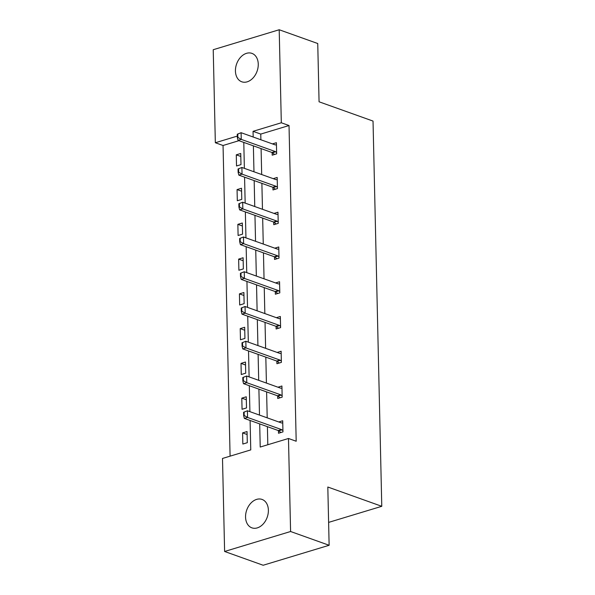 <?xml version="1.0" encoding="UTF-8"?>
<svg xmlns="http://www.w3.org/2000/svg" width="595" height="595" viewBox="0 0 595 595"><rect width="100%" height="100%" fill="white"/><g stroke="black" fill="none" stroke-linecap="round" stroke-linejoin="round"><path stroke-width="0.89" d="M258.26 64.134A15.091 10.859 109.7 0 1 241.771 81.79A15.091 10.859 109.7 0 1 235.434 71.036A15.091 10.859 109.7 0 1 251.923 53.372A15.091 10.859 109.7 0 1 258.26 64.134M268.382 510.183A15.091 10.859 109.7 0 1 251.893 527.847A15.091 10.859 109.7 0 1 245.557 517.092A15.091 10.859 109.7 0 1 262.045 499.428A15.091 10.859 109.7 0 1 268.382 510.183M238.945 140.68L223.051 145.492L215.338 142.74L213.226 49.72L279.204 29.75L317.745 43.524L319.069 101.79L373.028 121.075L381.774 506.308L327.815 487.022L329.132 545.28L263.161 565.25L224.613 551.476L222.5 458.455L250.763 449.902L250.101 420.472M223.051 145.492L230.094 456.157M329.132 545.28L290.591 531.506L224.613 551.476M328.611 522.395L381.774 506.308M272.919 187.313L272.979 189.946L277.441 188.593L277.188 177.451L273.217 178.656M274.496 256.824L274.555 259.457L279.018 258.111L278.765 246.97L274.793 248.167M276.073 326.343L276.132 328.976L280.595 327.622L280.342 316.481L276.37 317.685M277.657 395.861L277.716 398.486L282.171 397.14L281.918 385.999L277.947 387.204M259.695 423.9L260.216 447.038L288.478 438.485L296.191 441.245L289.021 125.53L260.759 134.083L260.893 139.773M261.093 148.594L261.681 174.536M261.882 183.349L262.469 209.291M262.67 218.112L263.258 244.047M263.459 252.868L264.046 278.802M264.247 287.623L264.834 313.565M265.035 322.386L265.623 348.32M265.824 357.141L266.411 383.076M266.612 391.897L267.2 417.839M267.4 426.66L267.81 444.74M278.445 430.616L278.505 433.249L282.96 431.896L282.707 420.754L278.735 421.959M276.861 361.098L276.92 363.731L281.383 362.385L281.13 351.243L277.158 352.441M275.284 291.587L275.344 294.213L279.806 292.866L279.553 281.725L275.582 282.93M273.707 222.069L273.767 224.702L278.229 223.348L277.977 212.214L274.005 213.412M272.131 152.558L272.19 155.183L276.653 153.837L276.4 142.696L272.421 143.901M279.204 29.75L281.316 122.771L253.054 131.324L253.18 137.021M289.021 125.53L281.316 122.771M288.478 438.485L290.591 531.506M237.308 136.091L215.338 142.74M249.9 411.651L249.312 385.716M249.112 376.895L248.524 350.953M248.323 342.14L247.736 316.198M247.535 307.377L246.94 281.442M246.746 272.622L246.151 246.687M245.951 237.866L245.363 211.924M245.162 203.103L244.575 177.169M244.374 168.348L243.786 142.413M253.381 145.842L253.968 171.776M254.169 180.597L254.757 206.532M254.958 215.353L255.545 241.295M255.746 250.116L256.333 276.05M256.534 284.871L257.122 310.806M257.323 319.627L257.918 345.569M258.111 354.382L258.706 380.324M258.899 389.145L259.494 415.079M240.737 153.488L240.99 164.629L236.527 165.975L236.275 154.834L240.737 153.488M241.525 188.243L241.778 199.385L237.316 200.738L237.063 189.597L241.525 188.243M242.314 223.006L242.567 234.147L238.104 235.494L237.851 224.352L242.314 223.006M243.102 257.761L243.355 268.903L238.893 270.249L238.64 259.108L243.102 257.761M243.891 292.517L244.143 303.658L239.681 305.004L239.428 293.87L243.891 292.517M244.679 327.28L244.932 338.414L240.469 339.767L240.216 328.626L244.679 327.28M245.467 362.035L245.72 373.177L241.265 374.523L241.012 363.381L245.467 362.035M246.256 396.791L246.508 407.932L242.053 409.278L241.801 398.144L246.256 396.791M247.044 431.546L247.297 442.687L242.842 444.041L242.589 432.9L247.044 431.546M260.759 134.083L253.054 131.324M247.111 434.514L242.589 432.9M246.323 399.758L241.801 398.144M245.534 365.003L241.012 363.381M244.746 330.24L240.216 328.626M243.957 295.484L239.428 293.87M243.169 260.729L238.64 259.108M242.381 225.974L237.851 224.352M241.592 191.211L237.063 189.597M240.804 156.455L236.275 154.834M243.578 412.283L243.653 415.63L244.188 415.466L244.106 412.127L243.578 412.283L247.416 410.766L281.331 422.889A2.358 1.443 73.2 0 0 281.799 422.948L282.751 422.852M282.93 430.631L281.956 429.843A2.358 1.443 73.2 0 0 281.48 429.568L247.565 417.445L244.359 418.419L243.653 415.63M280.862 432.528L278.743 430.817A2.358 1.443 73.2 0 0 278.274 430.542L244.359 418.419M244.106 412.127L247.416 410.766L247.565 417.445L244.188 415.466M242.782 377.528L242.864 380.867L243.4 380.711L243.318 377.364L242.782 377.528L246.628 376.003L280.543 388.126A2.358 1.443 73.2 0 0 281.011 388.193L281.963 388.096M282.142 395.876L281.167 395.087A2.358 1.443 73.2 0 0 280.691 394.812L246.776 382.689L243.563 383.663L242.864 380.867M280.074 397.772L277.954 396.054A2.358 1.443 73.2 0 0 277.486 395.787L243.563 383.663M243.318 377.364L246.628 376.003L246.776 382.689L243.4 380.711M241.994 342.772L242.076 346.112L242.611 345.948L242.529 342.608L241.994 342.772L245.839 341.247L279.754 353.37A2.358 1.443 73.2 0 0 280.215 353.437L281.175 353.333M281.353 361.12L280.379 360.325A2.358 1.443 73.2 0 0 279.903 360.057L245.988 347.934L242.775 348.901L242.076 346.112M279.286 363.017L277.166 361.299A2.358 1.443 73.2 0 0 276.697 361.024L242.775 348.901M242.529 342.608L245.839 341.247L245.988 347.934L242.611 345.948M241.206 308.009L241.287 311.356L241.823 311.192L241.741 307.853L241.206 308.009L245.051 306.492L278.966 318.615A2.358 1.443 73.2 0 0 279.427 318.675L280.386 318.578M280.565 326.358L279.583 325.569A2.358 1.443 73.2 0 0 279.114 325.301L245.2 313.178L241.987 314.145L241.287 311.356M278.497 328.254L276.377 326.543A2.358 1.443 73.2 0 0 275.909 326.268L241.987 314.145M241.741 307.853L245.051 306.492L245.2 313.178L241.823 311.192M240.417 273.254L240.499 276.593L241.027 276.437L240.953 273.09L240.417 273.254L244.255 271.737L278.177 283.86A2.358 1.443 73.2 0 0 278.639 283.919L279.598 283.822M279.776 291.602L278.795 290.814A2.358 1.443 73.2 0 0 278.326 290.538L244.411 278.415L241.198 279.39L240.499 276.593M277.709 293.499L275.589 291.781A2.358 1.443 73.2 0 0 275.121 291.513L241.198 279.39M240.953 273.09L244.255 271.737L244.411 278.415L241.027 276.437M239.629 238.498L239.703 241.838L240.239 241.674L240.164 238.335L239.629 238.498L243.467 236.974L277.389 249.097A2.358 1.443 73.2 0 0 277.85 249.164L278.81 249.06M278.988 256.847L278.006 256.058A2.358 1.443 73.2 0 0 277.538 255.783L243.623 243.66L240.41 244.634L239.703 241.838M276.92 258.743L274.801 257.025A2.358 1.443 73.2 0 0 274.332 256.757L240.41 244.634M240.164 238.335L243.467 236.974L243.623 243.66L240.239 241.674M238.84 203.743L238.915 207.082L239.45 206.919L239.376 203.579L238.84 203.743L242.678 202.218L276.601 214.341A2.358 1.443 73.2 0 0 277.062 214.401L278.021 214.304M278.2 222.091L277.218 221.295A2.358 1.443 73.2 0 0 276.749 221.028L242.834 208.905L239.621 209.871L238.915 207.082M276.132 223.988L274.012 222.27A2.358 1.443 73.2 0 0 273.544 221.995L239.621 209.871M239.376 203.579L242.678 202.218L242.834 208.905L239.45 206.919M238.052 168.98L238.126 172.327L238.662 172.163L238.588 168.816L238.052 168.98L241.89 167.463L275.812 179.586A2.358 1.443 73.2 0 0 276.273 179.645L277.233 179.549M277.411 187.328L276.43 186.54A2.358 1.443 73.2 0 0 275.961 186.265L242.046 174.142L238.833 175.116L238.126 172.327M275.344 189.225L273.224 187.514A2.358 1.443 73.2 0 0 272.755 187.239L238.833 175.116M238.588 168.816L241.89 167.463L242.046 174.142L238.662 172.163M237.264 134.225L237.338 137.564L237.874 137.408L237.799 134.061L237.264 134.225L241.101 132.7L275.024 144.823A2.358 1.443 73.2 0 0 275.485 144.89L276.444 144.786M276.623 152.573L275.641 151.785A2.358 1.443 73.2 0 0 275.173 151.509L241.258 139.386L238.045 140.361L237.338 137.564M274.555 154.469L272.436 152.751A2.358 1.443 73.2 0 0 271.967 152.484L238.045 140.361M237.799 134.061L241.101 132.7L241.258 139.386L237.874 137.408M281.48 429.568L278.274 430.542M281.956 429.843L278.743 430.817M280.691 394.812L277.486 395.787M281.167 395.087L277.954 396.054M279.903 360.057L276.697 361.024M280.379 360.325L277.166 361.299M279.114 325.301L275.909 326.268M279.583 325.569L276.377 326.543M278.326 290.538L275.121 291.513M278.795 290.814L275.589 291.781M277.538 255.783L274.332 256.757M278.006 256.058L274.801 257.025M276.749 221.028L273.544 221.995M277.218 221.295L274.012 222.27M275.961 186.265L272.755 187.239M276.43 186.54L273.224 187.514M275.173 151.509L271.967 152.484M275.641 151.785L272.436 152.751"/></g></svg>
